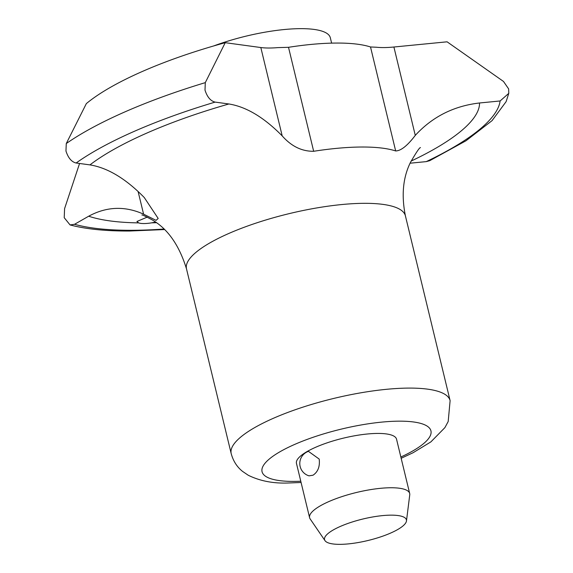 <?xml version="1.0" encoding="UTF-8"?>
<svg xmlns="http://www.w3.org/2000/svg" width="573" height="573" viewBox="0 0 573 573"><rect width="100%" height="100%" fill="white"/><g stroke="black" fill="none" stroke-linecap="round" stroke-linejoin="round"><path stroke-width="0.86" d="M508.638 88.901L508.781 93.342L500.114 100.97L479.537 102.982C453.837 105.955 432.414 116.749 415.275 135.378C407.467 145.671 400.928 150.864 395.671 150.95A128.703 33.743 166.4 0 0 361.835 147.017A128.703 33.743 166.4 0 0 313.667 151.279C301.856 151.43 291.371 146.308 282.203 135.901C264.046 117.415 246.283 106.771 228.899 103.978L215.133 102.101C210.592 101.027 207.211 97.03 204.998 90.104L205.299 82.634L225.232 42.689L260.822 47.538A50.839 13.329 166.4 0 0 277.841 47.616L288.513 47.308A128.703 33.743 -13.6 0 1 336.68 43.054A128.703 33.743 -13.6 0 1 370.516 46.979L376.368 47.23A50.839 13.329 166.4 0 0 393.902 47.015L447.09 41.815L503.495 81.452L508.638 88.901M410.089 163.205L426.248 161.622L429.814 160.641L466.021 140.757L492.078 120.624L506.109 101.657L508.781 93.342M225.232 42.689A194.075 50.882 -13.6 0 0 86.337 103.613L66.275 143.544L65.959 151.007C68.187 157.947 71.575 161.944 76.123 163.011L89.947 164.888C107.667 167.774 125.773 178.654 144.26 197.52L158.184 218.463L156.064 220.354L143.594 214.173C124.943 205.807 106.642 206.488 88.686 216.214L74.554 224.287L70.064 224.938L64.219 217.69L64.584 208.644L79.568 163.477M325.006 540.661L310.165 518.945A51.484 13.501 -13.6 0 1 309.606 517.713A51.484 13.501 -13.6 0 1 336.466 498.517A51.484 13.501 -13.6 0 1 390.901 487.752A51.484 13.501 -13.6 0 1 409.681 493.496A51.484 13.501 -13.6 0 1 409.745 494.857L406.472 520.957A42.116 11.045 -13.6 0 1 382.614 536.206A42.116 11.045 -13.6 0 1 339.911 544.35A42.116 11.045 -13.6 0 1 325.006 540.661A42.116 11.045 -13.6 0 1 344.745 524.617A42.116 11.045 -13.6 0 1 391.051 515.148A42.116 11.045 -13.6 0 1 406.472 520.957M309.606 517.713L296.463 463.385A51.484 13.501 -13.6 0 1 323.322 444.19A51.484 13.501 -13.6 0 1 377.757 433.432A51.484 13.501 -13.6 0 1 396.537 439.176L409.681 493.496M155.548 222.102L151.666 222.84A19.303 5.064 -13.6 0 1 143.938 223.556A19.303 5.064 -13.6 0 1 138.637 222.89L136.918 221.479L147.211 217.131M331.617 43.125L330.32 37.746A81.509 21.373 166.4 0 0 300.589 28.65A81.509 21.373 166.4 0 0 213.672 45.955M319.197 459.073C320.042 466.494 317.994 471.865 313.044 475.196L309.033 475.848A12.871 12.871 0 0 1 308.432 451.345L319.197 459.073M500.114 100.97A232.831 61.046 -13.6 0 1 426.248 161.622M163.907 229.035A232.831 61.046 -13.6 0 1 132.127 230.296A232.831 61.046 -13.6 0 1 74.554 224.287M76.123 163.011A232.831 61.046 -13.6 0 1 215.133 102.101M141.925 215.004L141.903 214.997C142.14 214.682 145.549 216.3 152.146 219.853C167.71 228.813 179.163 245.144 186.497 268.852L231.198 453.615A112.616 29.524 -13.6 0 1 289.967 411.629A112.616 29.524 -13.6 0 1 409.036 388.093A112.616 29.524 -13.6 0 1 450.113 400.656L405.419 215.892C401.293 195.436 402.955 177.651 410.397 162.531C416.242 152.368 419.594 147.397 420.467 147.605M186.497 268.852A112.616 29.524 -13.6 0 1 245.265 226.865A112.616 29.524 -13.6 0 1 364.342 203.322A112.616 29.524 -13.6 0 1 405.419 215.892M138.637 222.89A211.559 55.466 -13.6 0 1 88.686 216.214M89.947 164.888A211.559 55.466 -13.6 0 1 228.899 103.978M300.775 481.22A86.874 22.777 -13.6 0 1 293.748 481.406A86.874 22.777 -13.6 0 1 280.347 451.545A86.874 22.777 -13.6 0 1 399.252 421.162A86.874 22.777 -13.6 0 1 400.849 457.01M156.386 222.704A211.559 55.466 -13.6 0 1 151.666 222.84M479.537 102.982A211.559 55.466 -13.6 0 1 411.106 161.085M393.902 47.015L415.275 135.378M370.516 46.979L395.671 150.95M138.114 191.54L143.594 214.173M260.822 47.538L282.203 135.901M288.513 47.308L313.667 151.279M66.275 143.544A241.104 63.216 -13.6 0 1 205.299 82.634M164.444 229.558L129.519 231.026C105.74 231.141 85.921 229.114 70.064 224.938M231.198 453.615C233.19 460.993 236.964 466.916 242.537 471.378L248.245 475.253C259.92 480.991 273.171 483.569 288.011 483.003L301.083 482.502M401.157 458.293L413.069 452.734L430.896 441.876L444.906 427.608L448.186 421.535L450.113 400.656"/></g></svg>

